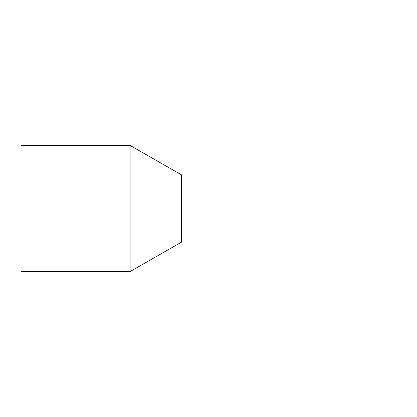 <?xml version="1.0" encoding="UTF-8"?>
<svg xmlns="http://www.w3.org/2000/svg" width="417" height="417" viewBox="0 0 417 417"><rect width="100%" height="100%" fill="white"/><g stroke="black" fill="none" stroke-linecap="round" stroke-linejoin="round"><path stroke-width="0.63" d="M156 242.011L396.15 242.011L396.15 174.989L181.692 174.989L130.146 145.502L20.85 145.502L20.85 271.498L130.146 271.498L130.146 145.502M130.146 271.498L181.692 242.011L181.692 174.989"/></g></svg>
